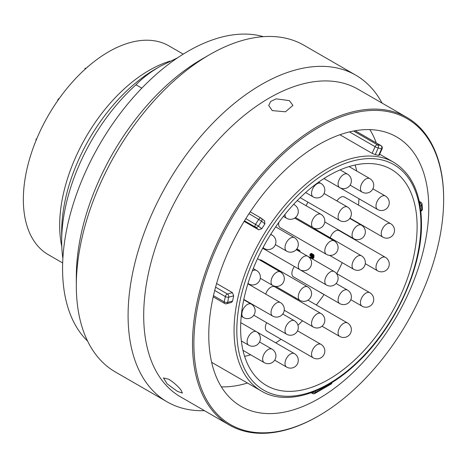 <?xml version="1.0" encoding="UTF-8"?>
<svg xmlns="http://www.w3.org/2000/svg" width="467" height="467" viewBox="0 0 467 467"><rect width="100%" height="100%" fill="white"/><g stroke="black" fill="none" stroke-linecap="round" stroke-linejoin="round"><path stroke-width="0.7" d="M355.101 165.014A124.788 72.046 -60 0 1 356.747 171.033M240.633 328.389A124.788 72.046 -60 0 1 295.103 202.801A124.788 72.046 -60 0 1 391.27 169.369A124.788 72.046 -60 0 1 417.113 226.495A124.788 72.046 120 0 1 362.643 352.083A124.788 72.046 120 0 1 266.476 385.514A124.788 72.046 120 0 1 240.633 328.389M358.954 198.732A124.788 72.046 -60 0 1 358.498 205.106M355.977 221.615A124.788 72.046 -60 0 1 355.901 221.965M351.849 237.586A124.788 72.046 -60 0 1 351.75 237.913M342.212 262.664A124.788 72.046 -60 0 1 336.765 273.621M324.045 294.519A124.788 72.046 -60 0 1 316.34 304.986M302.488 320.788A124.788 72.046 -60 0 1 297.958 325.254M281.041 339.264A124.788 72.046 -60 0 1 275.746 342.848M250.656 354.786A124.788 72.046 -60 0 1 244.62 356.374M326.427 254.369A7.776 7.776 0 0 0 338.096 247.633A7.776 7.776 0 0 0 334.203 240.896A7.776 4.489 -60 0 0 330.315 241.281A7.776 4.489 120 0 0 325.236 248.135A7.776 4.489 120 0 0 326.427 254.369L280.229 227.698A7.776 4.489 -60 0 1 278.787 222.473M259.494 259.868A7.776 4.489 -60 0 1 261.467 260.189L307.665 286.861A7.776 4.489 -60 0 0 303.778 287.246A7.776 4.489 120 0 0 298.699 294.099A7.776 4.489 120 0 0 299.89 300.334L275.804 286.429M326.427 285.01A7.776 7.776 0 0 0 338.096 278.274A7.776 7.776 0 0 0 334.203 271.537A7.776 4.489 -60 0 0 330.315 271.922A7.776 4.489 120 0 0 325.236 278.781A7.776 4.489 120 0 0 326.427 285.01L280.229 258.339A7.776 4.489 -60 0 1 280.188 258.315M339.702 303.562A7.776 7.776 0 0 0 351.371 296.825A7.776 7.776 0 0 0 347.483 290.089A7.776 4.489 -60 0 0 343.589 290.474A7.776 4.489 120 0 0 338.511 297.327A7.776 4.489 120 0 0 339.702 303.562L293.504 276.89A7.776 4.489 -60 0 1 294.414 266.529M313.275 228.812A7.776 4.489 -60 0 1 315.248 229.139L361.452 255.811A7.776 4.489 -60 0 0 357.564 256.196A7.776 4.489 120 0 0 352.48 263.049A7.776 4.489 120 0 0 353.671 269.284L329.591 255.379M306.259 205.807A7.776 4.489 -60 0 1 307.981 202.176M265.746 294.117A7.776 4.489 -60 0 1 270.848 287.193A7.776 4.489 -60 0 1 274.736 286.808L320.934 313.48A7.776 4.489 -60 0 0 317.046 313.865A7.776 4.489 120 0 0 311.968 320.718A7.776 4.489 120 0 0 313.159 326.953L284.257 310.263M295.109 298.565A7.776 4.489 -60 0 1 295.728 297.928M330.239 237.791A7.776 4.489 -60 0 1 335.288 231.037A7.776 4.489 -60 0 1 339.176 230.651L385.374 257.329A7.776 4.489 -60 0 0 381.486 257.714A7.776 4.489 120 0 0 376.408 264.567A7.776 4.489 120 0 0 377.599 270.796L365.258 263.674M336.958 200.944A7.776 4.489 -60 0 1 340.525 197.366A7.776 4.489 -60 0 1 344.413 196.981L390.616 223.652A7.776 4.489 -60 0 0 386.723 224.037A7.776 4.489 120 0 0 381.644 230.891A7.776 4.489 120 0 0 382.835 237.125L349.999 218.165M377.599 209.496A7.776 7.776 0 0 0 389.262 202.76A7.776 7.776 0 0 0 385.374 196.023A7.776 4.489 -60 0 0 381.486 196.409A7.776 4.489 120 0 0 376.408 203.262A7.776 4.489 120 0 0 377.599 209.496L331.401 182.825A7.776 4.489 -60 0 1 331.354 182.795M313.159 357.81A7.776 7.776 0 0 0 324.828 351.073A7.776 7.776 0 0 0 320.934 344.337A7.776 4.489 -60 0 0 317.046 344.722A7.776 4.489 120 0 0 311.968 351.575A7.776 4.489 120 0 0 313.159 357.81L266.961 331.138A7.776 4.489 -60 0 1 266.663 322.691M319.93 292.144L322.534 293.65M312.645 259.092L313.877 257.644L314.017 255.402L313.742 254.754L311.471 253.412L310.374 253.908L309.819 255.443L311.886 256.634L312.983 255.186L313.398 255.221L313.742 256.103L313.258 258.14L312.505 258.572L312.23 258.058L311.944 258.689M311.466 256.395L310.853 257.259M312.23 258.058L310.164 256.868L309.884 257.498M300.141 251.871L299.796 250.586L297.532 249.244L296.563 249.804M379.122 155.412L378.638 155.371L381.597 148.786A2.428 0.344 24.2 0 0 382.094 148.792A2.428 2.428 0 0 0 381.095 145.692A2.428 1.401 120 0 0 380.891 145.605A141.851 81.9 120 0 0 377.453 144.811A2.428 1.401 120 0 0 375.089 146.691L372.1 153.345L339.906 134.753M355.136 130.737L380.891 145.605A2.428 1.961 -75 0 1 381.597 148.786A139.423 80.493 120 0 0 378.217 148.004L375.258 154.595A132.132 76.284 -60 0 1 378.638 155.371M375.258 154.595L372.1 153.345M264.544 220.862L264.912 223.862L261.596 221.218A2.428 1.979 -51.4 0 0 261.397 218.322A2.428 1.979 -51.4 0 0 261.193 218.188A2.428 1.401 120 0 0 261.094 218.118A2.428 1.401 120 0 0 258.8 219.297A141.851 81.9 120 0 0 255.583 224.271A2.428 1.401 120 0 0 255.402 227.143L258.753 229.822L244.136 221.381M249.022 213.653L261.596 221.218A139.423 80.493 120 0 0 258.438 226.104L261.753 228.748A132.132 76.284 -60 0 1 264.912 223.862M261.753 228.748L258.753 229.822M233.681 295.833L228.702 297.17A139.423 80.493 120 0 0 227.633 302.388L232.613 301.052A132.132 76.284 -60 0 1 233.681 295.833L232.461 292.651L216.606 283.498M232.613 301.052L231.562 302.394M221.37 386.869A155.564 89.816 120 0 0 247.469 383.016M376.279 142.914A155.564 89.816 120 0 0 369.882 129.628M397.102 315.552A155.564 89.816 120 0 0 396.547 136.884A155.564 89.816 120 0 0 346.502 132.681A155.564 89.816 120 0 0 223.314 263.586A155.564 89.816 120 0 0 240.984 406.331A155.564 89.816 120 0 0 397.102 315.552M168.75 379.245L169.159 379.484C174.15 382.777 178.137 386.349 181.114 390.202L182.358 393.074L177.378 391.358L167.174 383.88L163.438 377.937L168.75 379.245M443.65 199.508L443.65 198.714A177.583 102.53 120 0 0 426.826 135.926A177.583 102.53 120 0 0 406.868 117.415L358.061 89.238A177.583 102.53 -60 0 0 192.824 172.13A177.583 102.53 -60 0 0 160.52 378.311A177.583 102.53 120 0 0 180.478 396.822L229.285 425.005A177.583 102.53 120 0 0 318.08 416.208L318.768 415.811A176.614 101.969 120 0 0 443.65 199.508A176.614 101.969 120 0 0 426.92 137.065A176.614 101.969 120 0 0 256.325 182.772A176.614 101.969 120 0 0 210.617 406.15A176.614 101.969 120 0 0 318.768 415.811M406.868 117.415A177.583 102.53 120 0 0 241.637 200.308A177.583 102.53 120 0 0 209.333 406.494A177.583 102.53 120 0 0 229.285 425.005M272.249 110.597L285.454 111.8L292.932 105.414L289.382 100.627L276.178 98.846L270.743 101.403L268.7 105.466L272.249 110.597M76.319 285.641A188.621 108.899 -60 0 1 209.695 54.627L201.89 59.134A177.583 102.53 -60 0 0 76.319 276.627L76.319 285.641A188.621 108.899 -60 0 0 94.188 352.328A188.621 108.899 120 0 0 115.384 371.983L167.157 401.871A188.621 108.899 120 0 1 145.961 382.216A188.621 108.899 -60 0 1 180.268 163.217A188.621 108.899 -60 0 1 355.772 75.175A188.621 108.899 -60 0 1 376.968 94.836A188.621 108.899 120 0 1 382.041 103.084M167.157 401.871A188.621 108.899 120 0 0 204.458 410.668M209.695 54.627A188.621 108.899 -60 0 1 304.005 45.287L355.772 75.175M263.365 36.66A177.583 102.53 -60 0 0 104.771 135.897A177.583 102.53 -60 0 0 79.396 331.477A177.583 102.53 120 0 0 87.598 341.103M141.828 88.158L135.967 84.772A144.525 83.441 120 0 0 61.679 241.182A144.525 83.441 120 0 0 62.87 258.485M135.967 84.772C142.832 77.814 150.841 71.696 159.988 66.419L177.594 57.797M61.679 241.182L61.679 231.655A132.862 76.705 -60 0 1 155.622 68.941L159.988 66.419L155.622 68.941A132.862 76.705 -60 0 1 155.622 68.935A132.862 76.705 -60 0 1 155.745 68.865M170.163 61.095A126.65 73.121 -60 0 0 92.437 126.557A126.65 73.121 120 0 0 61.784 246.535M62.666 262.962L48.317 254.678A120.562 69.606 -60 0 1 23.35 199.485A120.562 69.606 120 0 1 75.975 78.158A120.562 69.606 120 0 1 168.879 45.859L183.227 54.143M36.66 138.985L36.023 139.096L36.502 139.37M36.023 140.532L36.023 139.096M58.848 99.062L58.527 98.876L59.146 98.519M58.579 99.436L58.188 99.214L58.527 98.876M58.282 99.856L57.908 99.64L58.188 99.214M57.855 100.469L57.908 99.64M57.494 100.983L57.634 100.341M86.056 68.345L85.035 68.229L85.735 68.637M85.035 69.274L85.035 68.229M87.913 66.717L87.58 67.003M87.37 67.19L87.37 66.88M115.688 48.078L115.997 47.727M311.927 392.478A2.428 1.401 120 0 0 312.429 393.465A2.428 2.428 0 0 0 314.7 393.553L331.015 384.131A2.428 2.428 0 0 0 332.066 382.473M315.365 391.13L315.365 392.356A2.428 1.512 64.2 0 1 314.7 393.553M312.067 392.426A2.428 1.401 180 0 0 315.365 392.356A139.423 80.493 120 0 0 331.383 383.103A2.428 1.401 0 0 0 331.99 382.52M420.785 210.576L421.742 209.928A2.428 1.278 55.8 0 1 421.386 210.944A2.428 2.428 0 0 0 422.448 208.79L422.08 204.155A2.428 2.428 0 0 0 420.878 202.293A2.428 1.401 120 0 0 419.518 202.509A2.428 1.278 -124.2 0 1 421.386 205.387L420.183 206.204M349.491 131.91L375.089 146.691A2.428 0.344 -155.8 0 0 378.217 148.004A2.428 1.95 -78.9 0 0 377.453 144.811L353.572 131.023M245.829 218.638L258.438 226.104A2.428 1.979 128.6 0 1 255.402 227.143L244.469 220.833M214.721 290.451L225.333 296.574A2.428 0.957 -167.6 0 0 228.702 297.17A2.428 1.716 -105 0 0 227.423 294A2.428 1.401 120 0 0 225.333 296.574A141.851 81.9 120 0 0 224.242 301.88A2.428 1.401 120 0 0 224.697 303.497A2.428 2.428 0 0 0 226.542 303.743L231.556 302.4M213.472 295.664L224.242 301.88A2.428 1.027 -169.3 0 0 227.633 302.388A2.428 1.716 75 0 1 226.542 303.743M319.983 292.254L322.323 293.69M252.629 316.573L253.044 316.165M309.819 257.066L311.886 258.257M310.923 257.241L312.983 258.432M311.197 256.949L313.258 258.14M311.337 256.733L313.398 257.924M312.084 256.517L313.602 257.399M312.254 256.272L313.672 257.089M312.423 255.747L313.742 256.506M312.651 255.472L313.742 256.103M313.065 255.192L313.602 255.507M309.89 254.865L311.956 256.056L311.886 256.634M310.1 254.34L312.16 255.531L311.956 256.056M310.374 253.908L312.435 255.099L312.16 255.531M310.853 253.499L312.913 254.69L312.435 255.099M311.267 253.394L313.328 254.585L312.913 254.69M296.568 249.798L298.629 250.989L298.903 250.691L296.843 249.501M297.257 249.267L299.318 250.458L298.903 250.691M299.09 251.264L299.732 251.637M248.432 284.123L248.467 283.761M236.816 330.589A130.188 75.164 120 0 0 328.873 383.74A130.188 75.164 120 0 0 420.93 224.294A130.188 75.164 120 0 0 328.873 171.144A130.188 75.164 120 0 0 236.816 330.589M234.066 330.589A132.132 76.284 120 0 0 261.432 391.077C286.09 405.823 324.378 394.323 356.922 363.075C394.638 328.038 422.069 268.834 421.497 223.5C421.164 193.916 411.853 173.485 393.564 162.218A132.132 76.284 120 0 0 291.741 197.617A132.132 76.284 120 0 0 234.066 330.589M331.383 382.893L331.383 383.103A2.428 1.284 56.1 0 1 331.015 384.131M422.448 208.79A2.428 1.494 -3.4 0 1 421.742 209.928A139.423 80.493 120 0 0 421.386 205.387A2.428 1.547 -5.7 0 0 422.08 204.155M232.461 292.651L227.423 294L215.585 287.164M262.711 248.222L299.89 269.692A7.776 4.489 120 0 1 298.699 263.458A7.776 4.489 120 0 1 303.778 256.605A7.776 4.489 -60 0 1 307.665 256.22L296.265 249.635M324.769 221.953L353.671 238.637A7.776 4.489 120 0 1 352.48 232.408A7.776 4.489 120 0 1 357.564 225.555A7.776 4.489 -60 0 1 361.452 225.17L349.801 218.439M300.17 197.664L339.702 220.494A7.776 4.489 120 0 1 338.511 214.26A7.776 4.489 120 0 1 343.589 207.406A7.776 4.489 -60 0 1 347.483 207.021L324.069 193.501M295.453 217.529L313.159 227.75A7.776 4.489 120 0 1 311.968 221.521A7.776 4.489 120 0 1 317.046 214.662A7.776 4.489 -60 0 1 320.934 214.277L297.234 200.594M275.378 244.655L286.615 251.141A7.776 4.489 120 0 1 285.425 244.906A7.776 4.489 120 0 1 290.503 238.053A7.776 4.489 -60 0 1 294.391 237.668L275.676 226.863M260.306 278.297L272.646 285.419A7.776 4.489 120 0 1 271.45 279.19A7.776 4.489 120 0 1 276.534 272.331A7.776 4.489 -60 0 1 280.422 271.946L257.51 258.718M243.815 299.423L272.646 316.066A7.776 4.489 120 0 1 271.45 309.831A7.776 4.489 120 0 1 276.534 302.978A7.776 4.489 -60 0 1 280.422 302.593L247.872 283.796M253.779 315.254L286.615 334.209A7.776 4.489 120 0 1 285.425 327.98A7.776 4.489 120 0 1 290.503 321.127A7.776 4.489 -60 0 1 294.391 320.741L282.745 314.011M322.002 326.211L339.702 336.433A7.776 4.489 120 0 1 338.511 330.204A7.776 4.489 120 0 1 343.589 323.345A7.776 4.489 -60 0 1 347.483 322.96L307.969 300.153M350.822 299.697L362.053 306.183A7.776 4.489 120 0 1 360.863 299.954A7.776 4.489 120 0 1 365.941 293.095A7.776 4.489 -60 0 1 369.829 292.71L336.374 273.393M350.092 185.154L362.053 192.06A7.776 4.489 120 0 1 360.863 185.825A7.776 4.489 120 0 1 365.941 178.972A7.776 4.489 -60 0 1 369.829 178.587L349.065 166.596M323.975 178.534L339.702 187.617A7.776 4.489 120 0 1 338.511 181.383A7.776 4.489 120 0 1 343.589 174.53A7.776 4.489 -60 0 1 347.483 174.144L340.11 169.895M305.646 192.556L313.159 196.893A7.776 4.489 120 0 1 311.968 190.659A7.776 4.489 120 0 1 317.046 183.805A7.776 4.489 -60 0 1 320.934 183.42L318.681 182.118M293.533 204.482A7.776 4.489 -60 0 1 294.391 204.797L293.644 204.365M285.01 214.353A7.776 4.489 120 0 0 286.615 218.27L283.381 216.402M270.533 234.685A7.776 4.489 -60 0 1 272.045 235.047L270.767 234.311M263.172 247.352A7.776 4.489 120 0 0 264.264 248.52L262.956 247.761M252.303 271A7.776 4.489 120 0 1 252.606 270.819A7.776 4.489 -60 0 1 256.5 270.434L253.266 268.566M248.018 283.317A7.776 4.489 120 0 0 248.718 283.907L247.971 283.469M241.223 316.276L243.482 317.578A7.776 4.489 120 0 1 242.291 311.349A7.776 4.489 120 0 1 247.37 304.49A7.776 4.489 -60 0 1 251.258 304.105L243.745 299.767M241.351 340.951L248.718 345.206A7.776 4.489 120 0 1 247.528 338.972A7.776 4.489 120 0 1 252.606 332.119A7.776 4.489 -60 0 1 256.5 331.733L240.768 322.65M242.974 350.349L264.264 362.643A7.776 4.489 120 0 1 263.073 356.409A7.776 4.489 120 0 1 268.151 349.555A7.776 4.489 -60 0 1 272.045 349.17L259.559 341.961M274.654 360.18L286.615 367.085A7.776 4.489 120 0 1 285.425 360.851A7.776 4.489 120 0 1 290.503 353.998A7.776 4.489 -60 0 1 294.391 353.612L256.576 331.78M393.564 162.218L379.665 154.198M261.432 391.077L211.65 362.334M311.191 392.753L312.429 393.465M420.86 211.3L421.386 210.944M419.278 201.365L420.878 202.293M379.122 155.406L382.094 148.792M355.183 130.731L381.095 145.692M264.742 220.996L261.397 218.322A2.428 2.428 0 0 0 261.094 218.118L250.219 211.843M213.203 296.86L224.697 303.497M334.203 240.896L294.695 218.083M299.89 269.692A7.776 7.776 0 0 0 311.559 262.956A7.776 7.776 0 0 0 307.665 256.22M299.89 300.334A7.776 7.776 0 0 0 311.559 293.597A7.776 7.776 0 0 0 307.665 286.861M334.203 271.537L307.735 256.255M347.483 290.089L336.077 283.504M353.671 269.284A7.776 7.776 0 0 0 365.34 262.547A7.776 7.776 0 0 0 361.452 255.811M353.671 238.637A7.776 7.776 0 0 0 365.34 231.901A7.776 7.776 0 0 0 361.452 225.17M339.702 220.494A7.776 7.776 0 0 0 351.371 213.758A7.776 7.776 0 0 0 347.483 207.021M313.159 227.75A7.776 7.776 0 0 0 324.828 221.014A7.776 7.776 0 0 0 320.934 214.277M286.615 251.141A7.776 7.776 0 0 0 298.285 244.404A7.776 7.776 0 0 0 294.391 237.668M272.646 285.419A7.776 7.776 0 0 0 284.31 278.682A7.776 7.776 0 0 0 280.422 271.946M272.646 316.066A7.776 7.776 0 0 0 284.31 309.329A7.776 7.776 0 0 0 280.422 302.593M286.615 334.209A7.776 7.776 0 0 0 298.285 327.472A7.776 7.776 0 0 0 294.391 320.741M313.159 326.953A7.776 7.776 0 0 0 324.828 320.216A7.776 7.776 0 0 0 320.934 313.48M339.702 336.433A7.776 7.776 0 0 0 351.371 329.696A7.776 7.776 0 0 0 347.483 322.96M362.053 306.183A7.776 7.776 0 0 0 373.723 299.446A7.776 7.776 0 0 0 369.829 292.71M377.599 270.796A7.776 7.776 0 0 0 389.262 264.065A7.776 7.776 0 0 0 385.374 257.329M382.835 237.125A7.776 7.776 0 0 0 394.504 230.389A7.776 7.776 0 0 0 390.616 223.652M385.374 196.023L372.894 188.82M362.053 192.06A7.776 7.776 0 0 0 373.723 185.323A7.776 7.776 0 0 0 369.829 178.587M339.702 187.617A7.776 7.776 0 0 0 351.371 180.881A7.776 7.776 0 0 0 347.483 174.144M313.159 196.893A7.776 7.776 0 0 0 324.828 190.157A7.776 7.776 0 0 0 320.934 183.42M286.615 218.27A7.776 7.776 0 0 0 298.285 211.533A7.776 7.776 0 0 0 294.391 204.797M264.264 248.52A7.776 7.776 0 0 0 275.933 241.783A7.776 7.776 0 0 0 272.045 235.047M248.718 283.907A7.776 7.776 0 0 0 260.388 277.17A7.776 7.776 0 0 0 256.5 270.434M243.482 317.578A7.776 7.776 0 0 0 255.145 310.841A7.776 7.776 0 0 0 251.258 304.105M248.718 345.206A7.776 7.776 0 0 0 260.388 338.47A7.776 7.776 0 0 0 256.5 331.733M264.264 362.643A7.776 7.776 0 0 0 275.933 355.907A7.776 7.776 0 0 0 272.045 349.17M286.615 367.085A7.776 7.776 0 0 0 298.285 360.349A7.776 7.776 0 0 0 294.391 353.612M320.934 344.337L297.526 330.823"/></g></svg>
